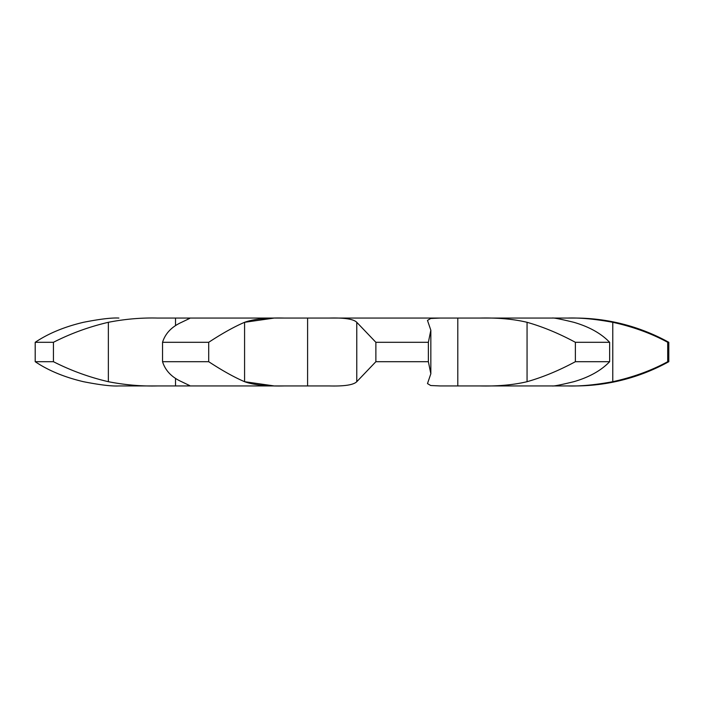<?xml version="1.0" encoding="UTF-8"?>
<svg xmlns="http://www.w3.org/2000/svg" width="704" height="704" viewBox="0 0 704 704"><rect width="100%" height="100%" fill="white"/><g stroke="black" fill="none" stroke-linecap="round" stroke-linejoin="round"><path stroke-width="1.06" d="M667.7 361.698L667.7 342.302C651.42 333.45 633.116 326.779 612.779 322.3C595.267 319.07 580.29 317.654 567.846 318.058L574.895 318.058A193.978 193.978 0 0 1 668.8 342.302L668.8 361.698A193.978 193.978 0 0 1 574.895 385.942L567.846 385.942C580.29 386.346 595.267 384.93 612.779 381.7C633.116 377.221 651.42 370.55 667.7 361.698L668.8 361.698M667.7 342.302L668.8 342.302M574.895 318.058L157.397 318.058C141.231 317.654 124.89 319.07 108.354 322.3C89.153 326.779 70.84 333.45 53.434 342.302L35.2 342.302C48.374 333.45 64.469 326.779 83.477 322.3C99.871 319.07 111.672 317.654 118.888 318.058L118.888 318.058M574.895 385.942L552.209 385.942C553.326 386.346 560.534 384.93 573.822 381.7C589.213 377.221 601.154 370.55 609.638 361.698L609.638 342.302C601.154 333.45 589.213 326.779 573.822 322.3C560.534 319.07 553.326 317.654 552.209 318.058L479.829 318.058C497.772 317.654 513.515 319.07 527.058 322.3C513.515 319.07 497.772 317.654 479.829 318.058M479.829 385.942C497.772 386.346 513.515 384.93 527.058 381.7C513.515 384.93 497.772 386.346 479.829 385.942L552.209 385.942L440.229 385.942L430.734 385.528L427.486 383.601L430.839 373.771L428.375 361.698L428.375 342.302L430.839 330.229L427.486 320.399L430.734 318.472L440.229 318.058L329.34 318.058C344.388 317.654 353.531 319.07 356.77 322.3L375.874 342.302L428.375 342.302M428.375 361.698L375.874 361.698L356.77 381.7C353.531 384.93 344.388 386.346 329.34 385.942L284.302 385.942C266.754 386.346 253.51 384.93 244.578 381.7C234.159 377.221 222.2 370.55 208.71 361.698L208.71 342.302C222.2 333.45 234.159 326.779 244.578 322.3L273.574 318.155M208.71 361.698L162.545 361.698C165.317 370.55 171.67 377.221 181.588 381.7L189.702 385.59L186.789 385.942L284.302 385.942L157.397 385.942C141.231 386.346 124.89 384.93 108.354 381.7C89.153 377.221 70.84 370.55 53.434 361.698L53.434 342.302M83.477 381.7C99.871 384.93 111.672 386.346 118.888 385.942L157.397 385.942L118.888 385.942C111.672 386.346 99.871 384.93 83.477 381.7C64.469 377.221 48.374 370.55 35.2 361.698L53.434 361.698M273.574 385.942L284.302 385.942M175.525 318.058L175.525 325.494M162.545 361.698L162.545 342.302C165.317 333.45 171.67 326.779 181.588 322.3L189.702 318.41L186.789 318.058L284.302 318.058C266.754 317.654 253.51 319.07 244.578 322.3L244.578 381.7L273.574 385.845M307.604 318.058L307.595 385.942M457.794 318.058L457.794 385.942M575.379 361.698L575.379 342.302C558.932 333.45 542.828 326.779 527.058 322.3L527.058 381.7C542.828 377.221 558.932 370.55 575.379 361.698L609.638 361.698M575.379 342.302L609.638 342.302M162.545 342.302L208.71 342.302M375.874 361.698L375.874 342.302M35.2 361.698L35.2 342.302M612.779 381.7L612.779 322.3M356.77 381.7L356.77 322.3M175.525 385.942L175.525 378.506M108.354 381.7L108.354 322.3M430.839 330.229L430.839 373.771"/></g></svg>
